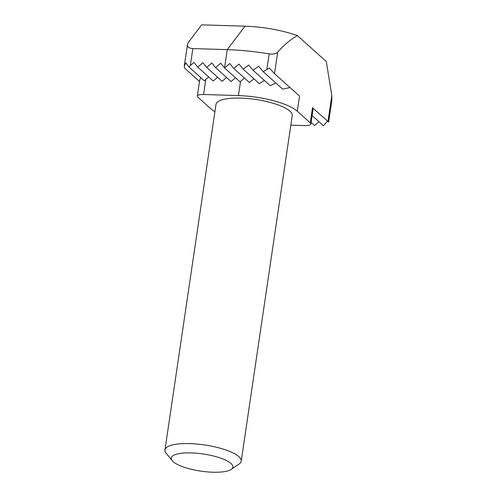 <?xml version="1.0" encoding="UTF-8"?>
<svg xmlns="http://www.w3.org/2000/svg" width="497" height="497" viewBox="0 0 497 497"><rect width="100%" height="100%" fill="white"/><g stroke="black" fill="none" stroke-linecap="round" stroke-linejoin="round"><path stroke-width="0.75" d="M290.838 125.151L304.661 125.573A9.636 2.678 -171.6 0 0 310.867 123.995A9.636 2.678 -171.6 0 0 310.277 122.865L297.312 111.222L299.542 96.114L274.518 73.649L269.337 68.077L266.87 69.437L269.163 53.893A91.529 25.415 -171.6 0 0 227.266 49.638L192.842 48.576C189.09 48.333 187.301 46.985 187.462 44.537L184.238 66.381L184.722 68.226L199.514 81.508M269.163 53.893C273.387 54.378 276.233 53.782 277.699 52.104C284.079 44.885 290.646 39.381 297.392 35.591A54.919 15.245 -171.6 0 0 245.033 26.186L227.266 49.638L224.563 67.952L229.751 63.548L233.677 68.381L239.045 64.138L243.151 69.133L248.705 65.057L253.004 70.226L258.757 66.331L263.261 71.686L266.87 69.437M327.964 121.635L331.816 95.542L331.884 100.214L328.66 122.057L312.507 107.756L310.277 122.865M312.116 115.552L323.448 125.729L327.448 121.175M172.192 460.688L166.141 453.214A38.536 10.698 8.4 0 1 164.967 449.915A38.536 10.698 8.4 0 1 197.11 444.057A38.536 10.698 8.4 0 1 238.858 456.644A38.536 10.698 8.4 0 1 241.219 461.173A38.536 10.698 8.4 0 1 239.138 463.993L231.192 469.398A31.149 8.648 8.4 0 1 200.794 471.125A31.149 8.648 8.4 0 1 172.192 460.688A31.149 8.648 8.4 0 1 192.824 452.978A31.149 8.648 8.4 0 1 230.962 463.459A31.149 8.648 8.4 0 1 231.192 469.398M241.219 461.173L292.236 115.671A38.536 10.698 -171.6 0 0 289.881 111.142A38.536 10.698 -171.6 0 0 248.127 98.555A38.536 10.698 -171.6 0 0 215.99 104.407L164.967 449.915M297.312 111.222A46.246 12.841 -171.6 0 0 238.436 95.579L203.565 94.505A9.636 2.678 -171.6 0 0 197.359 96.083A9.636 2.678 -171.6 0 0 197.949 97.213L210.914 108.855A46.246 12.841 -171.6 0 0 214.909 111.713M200.738 77.575L199.695 80.259L197.359 96.083M217.599 77.203L213.194 81.005L197.738 67.126L193.942 62.411L188.835 66.884L185.797 62.852L184.238 66.381M187.462 44.537L188.574 42.133L201.67 24.85L245.033 26.186M331.816 95.542L326.299 61.547L297.392 35.591M311.103 122.399L314.545 125.486L318.95 121.684M203.565 94.505L205.795 79.396L204.292 80.763L188.835 66.884M205.795 79.396L208.659 76.929M235.479 77.756L231.08 81.551L215.623 67.673L220.767 63.237L224.563 67.952L240.02 81.831L244.474 78.072M197.738 67.126L202.882 62.684L206.677 67.399L222.134 81.278L226.539 77.482M289.987 87.534L282.675 89.118L263.261 71.686M275.866 83.005L270.213 85.677L253.004 70.226M264.398 80.458L259.279 83.614L243.151 69.133M254.035 78.905L249.277 82.39L233.677 68.381M206.677 67.399L211.828 62.957L215.623 67.673M274.518 73.649L277.699 52.104M238.436 95.579L240.536 81.384M190.339 65.517L192.842 48.576M313.178 108.358L310.867 123.995"/></g></svg>
